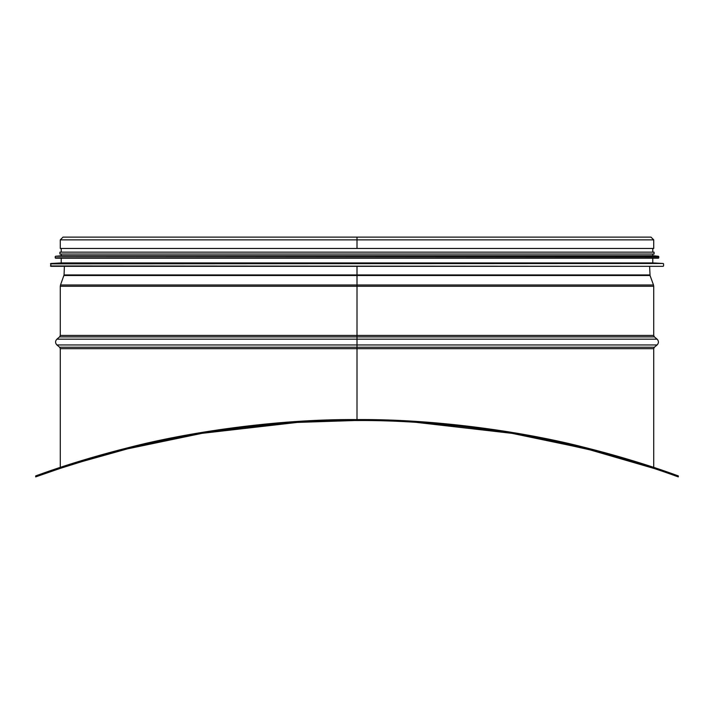 <?xml version="1.0" encoding="UTF-8"?>
<svg xmlns="http://www.w3.org/2000/svg" width="714" height="714" viewBox="0 0 714 714"><rect width="100%" height="100%" fill="white"/><g stroke="black" fill="none" stroke-linecap="round" stroke-linejoin="round"><path stroke-width="1.07" d="M63.689 266.331L663.172 266.331L50.828 266.331L50.81 263.475L663.19 263.475L50.444 263.85M50.81 263.475L61.225 262.93L652.774 262.93L663.19 263.475M61.225 262.93L61.225 258.2M55.174 256.656L55.558 258.2L658.442 258.2L658.826 256.656L55.522 256.272L658.826 256.656M55.522 256.272L61.225 255.746L652.774 255.746L658.478 256.272M61.225 255.746L61.225 254.041M654.095 254.041L654.095 252.149L59.905 252.149L59.905 254.041L654.095 254.041L652.774 254.041L652.774 255.746M357.009 237.119L650.981 237.119L653.721 239.859L357.009 239.859L357.009 237.119L357 248.463L60.279 248.463L60.279 239.859L63.019 237.119L357 237.119L357.009 248.463L357.009 239.859L60.279 239.859M61.225 252.149L61.225 248.463M85.198 460.503L61.225 468.054M628.561 460.423L622.537 458.638M593.45 450.614L531.43 436.781M500.371 431.479L475.943 428.052M441.448 424.312L416.726 422.42M356.518 420.528L358.794 420.528M622.322 458.575L653.721 468.366L622.322 458.575L653.721 468.366L586.596 448.874L512.063 433.353L416.815 422.429L441.582 424.33L416.815 422.429C488.662 426.856 552.931 439.94 593.843 450.721C576.189 446.045 555.447 441.404 531.591 436.816L593.843 450.721M476.104 428.07L500.603 431.515L476.104 428.07M120.157 450.721C137.811 446.045 158.553 441.404 182.409 436.816C158.553 441.404 137.811 446.045 120.157 450.721C95.248 457.353 75.282 463.243 60.279 468.366L77.451 462.868L127.404 448.874L201.937 433.353L297.185 422.429L272.418 424.33L238.057 428.052M357 266.331L357 286.278L653.721 286.278L653.721 335.437L654.39 336.883L657.103 339.168L357.009 339.168L357 336.883L357 348.673L357.009 266.331L357 419.582M649.615 266.331L650.052 275.506L653.489 284.984L60.511 284.984L60.279 286.278L357.009 286.278L357 336.883L59.61 336.883L56.897 339.168L357 339.168M653.721 239.859L653.721 248.463L357.009 248.463M678.3 475.881C679.639 476.568 642.181 461.779 584.195 447.294C528.173 432.782 438.958 418.922 357 419.582C275.042 418.922 185.827 432.782 129.805 447.294C71.819 461.779 34.361 476.568 35.7 475.881L35.7 476.881C34.361 477.577 71.819 462.77 129.805 448.276C185.827 433.737 275.033 419.868 357 420.528C438.967 419.868 528.173 433.737 584.195 448.276C642.181 462.77 679.639 477.577 678.3 476.881L678.3 475.881M354.349 420.528L297.274 422.42M213.397 431.515L237.896 428.07L213.397 431.515C186.72 435.727 162.81 440.359 141.667 445.411M60.279 468.366L91.678 458.575L60.279 468.366L35.7 476.881M272.418 424.33L297.185 422.429M50.444 265.956L663.172 266.331M55.174 257.825L658.826 257.825M654.39 347.227L657.103 344.951L56.897 344.951L59.61 347.227L654.39 347.227L653.721 348.673L60.279 348.673L60.279 467.375M649.936 274.935L64.064 274.935L60.511 284.984M650.052 275.506L63.948 275.506M653.721 335.437L60.279 335.437L59.61 336.883M654.39 336.883L357.009 336.883M663.556 265.956L663.556 263.85M652.774 262.93L652.774 258.2M652.774 252.149L652.774 248.463M653.721 348.673L653.721 467.375M64.385 266.331L64.064 274.935M653.721 286.278L653.489 284.984M60.279 286.278L60.279 335.437M56.897 344.951C55.121 343.023 55.121 341.096 56.897 339.168M657.103 344.951C658.879 343.023 658.879 341.096 657.103 339.168M59.61 347.227L60.279 348.673"/></g></svg>
